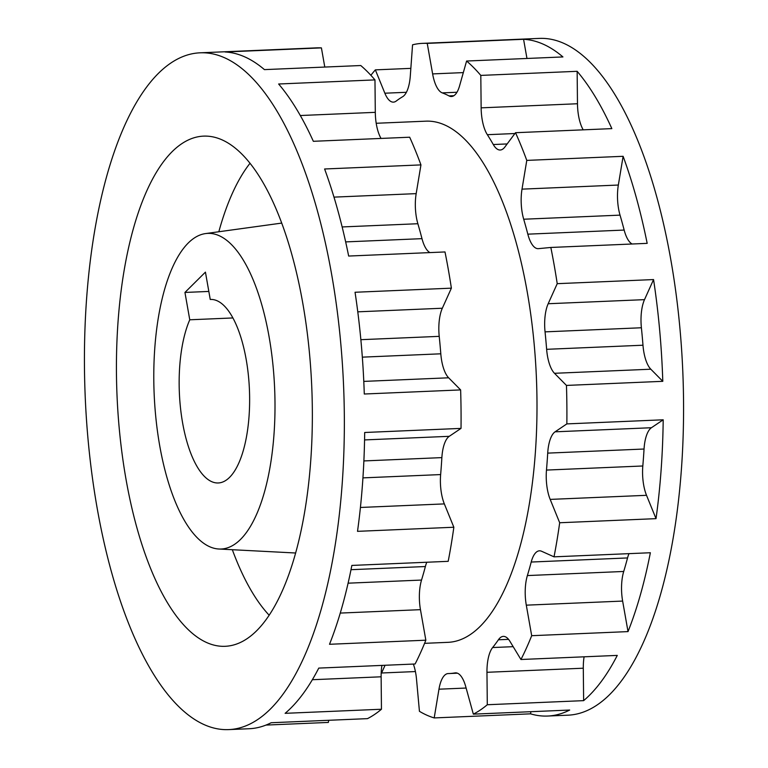 <?xml version="1.0" encoding="UTF-8"?>
<svg xmlns="http://www.w3.org/2000/svg" width="768" height="768" viewBox="0 0 768 768"><rect width="100%" height="100%" fill="white"/><g stroke="black" fill="none" stroke-linecap="round" stroke-linejoin="round"><path stroke-width="1.15" d="M410.851 68.362L375.35 69.869A338.698 129.312 -92.4 0 0 370.877 75.293M530.89 711.696L530.534 713.837A338.698 129.312 -92.4 0 0 547.632 716.045L567.984 715.181A338.698 129.312 -92.4 0 0 609.648 694.589A338.698 129.312 87.6 0 0 678.605 314.995A338.698 129.312 87.6 0 0 539.222 38.4L422.534 43.363A338.698 129.312 87.6 0 1 427.238 43.382L432.624 73.91L463.325 72.605M584.093 656.813A29.386 11.222 -92.4 0 0 583.296 668.208L583.632 700.646A338.698 129.312 -92.4 0 0 589.286 695.453A338.698 129.312 -92.4 0 0 617.28 655.402L520.944 659.501L509.962 641.376A29.386 11.222 87.6 0 0 503.338 636.384A29.386 11.222 87.6 0 0 498.403 639.782L508.55 639.35M583.632 700.646L487.296 704.736A338.698 129.312 -92.4 0 1 473.338 714.144L465.725 686.602A29.386 11.222 87.6 0 0 455.53 672.854A29.386 11.222 87.6 0 0 454.963 672.912L456.106 672.864M547.632 716.045A338.698 129.312 -92.4 0 0 569.674 710.045L473.338 714.144M530.534 713.837L434.198 717.926A338.698 129.312 -92.4 0 1 419.434 711.312L416.506 679.123A29.386 11.222 87.6 0 0 413.347 664.07M415.411 671.558L381.571 672.998A338.698 129.312 -92.4 0 1 381.206 672.461M375.35 69.869L384.854 93.206L406.406 92.294M422.534 43.363A338.698 129.312 87.6 0 0 412.56 44.803L410.285 76.08A29.386 11.222 87.6 0 1 402.643 96.72A292.042 111.504 -92.4 0 0 396.259 101.021A29.386 11.222 87.6 0 1 393.418 102.134A29.386 11.222 87.6 0 1 384.854 93.206M427.238 43.382L523.574 39.293A338.698 129.312 -92.4 0 1 562.934 56.938L466.598 61.027L459.533 85.978A29.386 11.222 87.6 0 1 451.478 96.509A29.386 11.222 87.6 0 1 449.011 95.914A292.042 111.504 -92.4 0 0 442.262 92.88A29.386 11.222 87.6 0 1 432.624 73.91M466.598 61.027A338.698 129.312 87.6 0 1 480.806 75.408L481.142 107.846L577.478 103.747A29.386 11.222 -92.4 0 0 583.21 129.84M480.806 75.408L577.142 71.309A338.698 129.312 -92.4 0 1 611.846 128.621L515.51 132.71L504.864 147.024A29.386 11.222 87.6 0 1 500.218 150.019A29.386 11.222 87.6 0 1 493.296 144.528A292.042 111.504 -92.4 0 0 487.344 134.698A29.386 11.222 87.6 0 1 481.142 107.846M515.51 132.71A338.698 129.312 87.6 0 1 526.781 160.397L522.01 189.139L618.346 185.04A29.386 11.222 -92.4 0 0 620.035 215.136A292.042 111.504 87.6 0 1 624.163 230.064A29.386 11.222 -92.4 0 0 632.131 244.003M526.781 160.397L623.117 156.307A338.698 129.312 -92.4 0 1 647.174 243.36L550.838 247.459L538.454 248.65A29.386 11.222 87.6 0 1 538.224 248.669A29.386 11.222 87.6 0 1 527.827 234.163A292.042 111.504 -92.4 0 0 523.699 219.226A29.386 11.222 87.6 0 1 522.01 189.139M550.838 247.459A338.698 129.312 87.6 0 1 557.222 283.67L548.17 303.734L644.506 299.645A29.386 11.222 -92.4 0 0 641.395 327.763A292.042 111.504 87.6 0 1 642.979 345.216A29.386 11.222 -92.4 0 0 650.822 369.206L662.794 381.322A338.698 129.312 -92.4 0 0 653.558 279.571L557.222 283.67M662.794 381.322L566.458 385.421L554.486 373.296A29.386 11.222 87.6 0 1 546.634 349.315A292.042 111.504 -92.4 0 0 545.05 331.862A29.386 11.222 87.6 0 1 548.17 303.734M566.458 385.421A338.698 129.312 87.6 0 1 566.851 423.898L555.082 431.818L651.427 427.728A29.386 11.222 -92.4 0 0 644.045 449.021A292.042 111.504 87.6 0 1 642.816 465.984A29.386 11.222 -92.4 0 0 646.522 495.312L656.026 518.65A338.698 129.312 -92.4 0 0 663.197 419.798L566.851 423.898M656.026 518.65L559.68 522.749L550.186 499.402A29.386 11.222 87.6 0 1 546.48 470.074A292.042 111.504 -92.4 0 0 547.709 453.12A29.386 11.222 87.6 0 1 555.082 431.818M559.68 522.749A338.698 129.312 87.6 0 1 554.026 556.838L541.574 551.251A29.386 11.222 87.6 0 0 539.443 550.819A29.386 11.222 87.6 0 0 531.206 562.042L627.542 557.942A292.042 111.504 87.6 0 1 623.712 571.469A29.386 11.222 -92.4 0 0 622.637 601.075L628.022 631.603A338.698 129.312 -92.4 0 0 650.362 552.739L554.026 556.838M628.022 631.603L531.686 635.693L526.301 605.165A29.386 11.222 87.6 0 1 527.376 575.568A292.042 111.504 -92.4 0 0 531.206 562.042M531.686 635.693A338.698 129.312 87.6 0 1 520.944 659.501M487.296 704.736L486.96 672.298A29.386 11.222 87.6 0 1 492.634 647.539A292.042 111.504 -92.4 0 0 498.403 639.782M434.198 717.926L438.97 689.194A29.386 11.222 87.6 0 1 448.147 673.565A29.386 11.222 87.6 0 1 448.253 673.565A292.042 111.504 -92.4 0 0 449.318 673.536A292.042 111.504 -92.4 0 0 454.963 672.912M385.056 665.28L381.571 672.998M376.214 123.274L425.846 121.171A260.822 99.581 87.6 0 1 533.174 334.166A260.822 99.581 87.6 0 1 480.067 626.477A260.822 99.581 -92.4 0 1 447.994 642.336L424.579 643.334M628.973 553.651A29.386 11.222 -92.4 0 0 627.542 557.942M663.197 419.798L651.427 427.728M653.558 279.571L644.506 299.645M623.117 156.307L618.346 185.04M577.142 71.309L577.478 103.747M523.574 39.293L526.963 58.464M232.867 317.952L189.763 319.786L184.944 292.445L205.43 272.131L210.25 299.462L210.739 299.443M208.829 291.437L184.944 292.445M210.25 299.462A91.834 35.059 87.6 0 1 210.49 299.453A91.834 35.059 87.6 0 1 249.427 389.722A91.834 35.059 87.6 0 1 218.294 482.966A91.834 35.059 87.6 0 1 182.534 422.467A91.834 35.059 87.6 0 1 189.763 319.786M240.528 539.424A157.958 60.307 87.6 0 1 218.918 549.014A157.958 60.307 87.6 0 1 155.808 417.216A157.958 60.307 87.6 0 1 188.256 242.995A157.958 60.307 87.6 0 1 205.507 233.587A157.958 60.307 87.6 0 1 272.381 359.587A157.958 60.307 87.6 0 1 240.528 539.424M269.184 615.245A247.402 94.454 87.6 0 1 232.33 549.715M218.822 231.754A247.402 94.454 87.6 0 1 249.974 163.334M256.637 630.758A255.312 97.478 87.6 0 1 228.749 645.974A255.312 97.478 87.6 0 1 120.672 442.32A255.312 97.478 87.6 0 1 172.157 151.651A255.312 97.478 87.6 0 1 207.082 136.147A255.312 97.478 87.6 0 1 309.082 349.162A255.312 97.478 87.6 0 1 256.637 630.758M228.778 729.6A338.698 129.312 87.6 0 0 270.432 709.008A338.698 129.312 -92.4 0 0 339.389 329.405A338.698 129.312 -92.4 0 0 200.016 52.819A338.698 129.312 -92.4 0 0 158.352 73.411A338.698 129.312 87.6 0 0 89.395 453.005A338.698 129.312 87.6 0 0 228.778 729.6L249.13 728.736A338.698 129.312 87.6 0 0 271.162 722.736L367.498 718.637A338.698 129.312 87.6 0 0 381.456 709.238L381.13 676.8L312.355 679.718M453.85 527.242L444.346 503.904A29.386 11.222 -92.4 0 1 440.64 474.576A292.042 111.504 87.6 0 0 441.869 457.613A29.386 11.222 -92.4 0 1 449.251 436.32L461.021 428.39L364.685 432.49A338.698 129.312 87.6 0 1 357.514 531.341L453.85 527.242A338.698 129.312 -92.4 0 1 448.186 561.331L351.85 565.43A338.698 129.312 87.6 0 1 329.51 644.285L425.846 640.195A338.698 129.312 -92.4 0 1 415.104 663.994L318.768 668.093A338.698 129.312 87.6 0 1 290.784 708.144A338.698 129.312 87.6 0 1 285.12 713.328L381.456 709.238M461.021 428.39A338.698 129.312 -92.4 0 0 460.627 389.914L448.646 377.798L363.792 381.398M448.646 377.798A29.386 11.222 -92.4 0 1 440.803 353.808A292.042 111.504 87.6 0 0 439.219 336.355A29.386 11.222 -92.4 0 1 442.33 308.237L451.382 288.163L355.046 292.262A338.698 129.312 87.6 0 1 364.282 394.013L460.627 389.914M451.382 288.163A338.698 129.312 -92.4 0 0 444.998 251.952L348.662 256.051A338.698 129.312 87.6 0 0 324.605 168.989L420.95 164.899A338.698 129.312 -92.4 0 0 409.68 137.213L313.344 141.302A338.698 129.312 87.6 0 0 278.63 84L374.966 79.901A338.698 129.312 -92.4 0 0 360.768 65.53L264.432 69.619A338.698 129.312 87.6 0 0 225.072 51.974L321.408 47.885A338.698 129.312 -92.4 0 0 316.704 47.856L200.016 52.819M265.978 725.078L328.358 722.429L328.714 720.288M381.917 665.405A29.386 11.222 -92.4 0 0 381.13 676.8M425.846 640.195L420.461 609.667L340.272 613.075M426.797 562.243A29.386 11.222 -92.4 0 0 425.376 566.534A292.042 111.504 87.6 0 1 421.536 580.061A29.386 11.222 -92.4 0 0 420.461 609.667M420.95 164.899L416.179 193.632A29.386 11.222 -92.4 0 0 417.869 223.728A292.042 111.504 87.6 0 1 421.987 238.656A29.386 11.222 -92.4 0 0 429.965 252.595M374.966 79.901L375.302 112.339A29.386 11.222 -92.4 0 0 381.034 138.422M324.787 67.056L321.408 47.885M486.96 672.298L583.296 668.208M492.634 647.539L513.178 646.675M526.301 605.165L622.637 601.075M527.376 575.568L623.712 571.469M550.186 499.402L646.522 495.312M546.48 470.074L642.816 465.984M547.709 453.12L644.045 449.021M554.486 373.296L650.822 369.206M546.634 349.315L642.979 345.216M545.05 331.862L641.395 327.763M527.827 234.163L624.163 230.064M523.699 219.226L620.035 215.136M493.296 144.528L507.158 143.933M487.344 134.698L514.906 133.526M449.011 95.914L453.888 95.702M442.262 92.88L456.97 92.256M421.536 580.061L348.096 583.181M425.376 566.534L351.005 569.693M444.346 503.904L360.413 507.466M440.64 474.576L362.938 477.878M449.251 436.32L364.56 439.92M441.869 457.613L363.878 460.934M440.803 353.808L362.333 357.149M442.33 308.237L357.782 311.827M439.219 336.355L360.864 339.686M421.987 238.656L345.658 241.901M416.179 193.632L333.984 197.126M417.869 223.728L342.144 226.944M375.302 112.339L300.307 115.526M438.97 689.194L466.128 688.042M218.918 549.014L295.69 553.008M205.507 233.587L281.664 223.094M457.43 673.19L449.318 673.536"/></g></svg>
